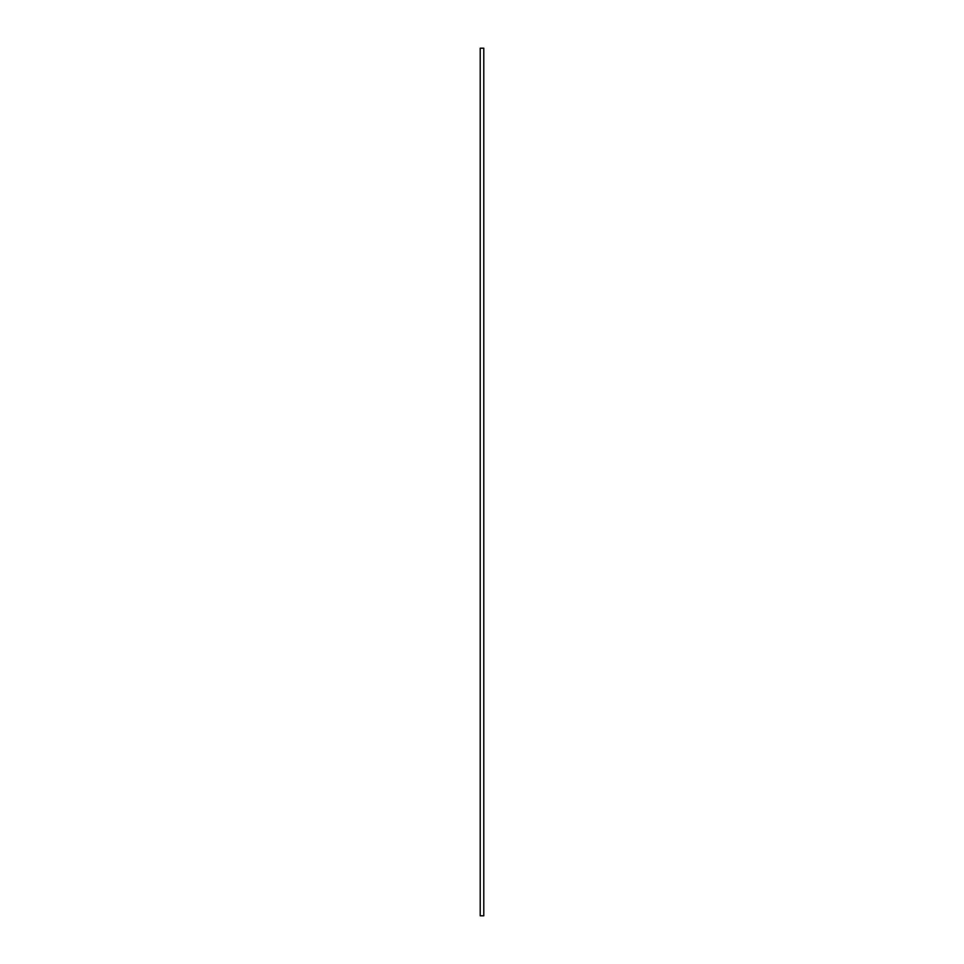 <?xml version="1.0" encoding="UTF-8"?>
<svg xmlns="http://www.w3.org/2000/svg" width="964" height="964" viewBox="0 0 964 964"><rect width="100%" height="100%" fill="white"/><g stroke="black" fill="none" stroke-linecap="round" stroke-linejoin="round"><path stroke-width="1.45" d="M480.217 915.8L480.217 48.2L483.783 48.2L483.783 915.8L480.217 915.8"/></g></svg>
